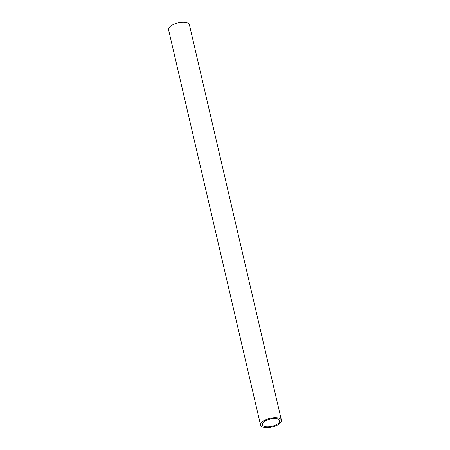 <?xml version="1.0" encoding="UTF-8"?>
<svg xmlns="http://www.w3.org/2000/svg" width="450" height="450" viewBox="0 0 450 450"><rect width="100%" height="100%" fill="white"/><g stroke="black" fill="none" stroke-linecap="round" stroke-linejoin="round"><path stroke-width="0.67" d="M281.436 420.272L189.422 24.846A10.71 4.438 166.9 0 0 177.986 22.95A10.71 4.438 166.9 0 0 168.564 29.7L260.578 425.126A10.71 4.438 166.9 0 0 269.325 427.5A10.71 4.438 166.9 0 0 280.581 422.719A10.71 4.438 166.9 0 0 281.436 420.272A10.71 4.438 166.9 0 0 270 418.376A10.71 4.438 166.9 0 0 260.578 425.126M278.989 422.713A8.921 3.701 166.9 0 0 279.697 420.677A8.921 3.701 166.9 0 0 270.169 419.096A8.921 3.701 166.9 0 0 262.316 424.721A8.921 3.701 166.9 0 0 269.606 426.701A8.921 3.701 166.9 0 0 278.989 422.713"/></g></svg>
